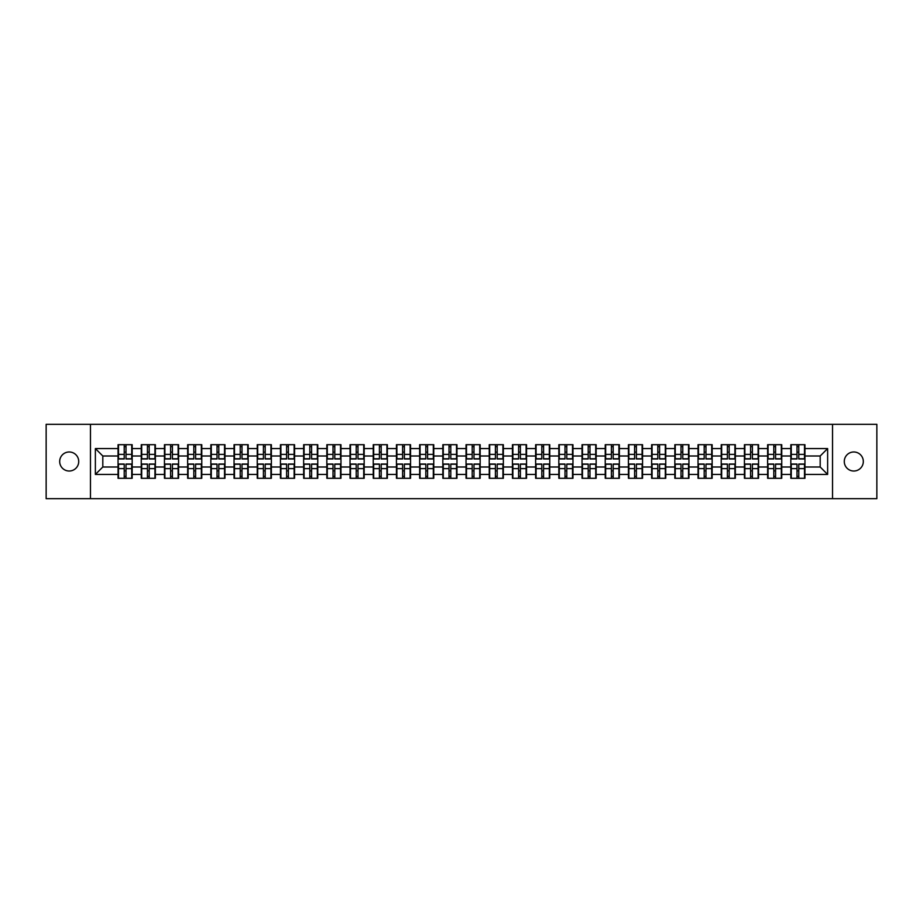 <?xml version="1.0" encoding="UTF-8"?>
<svg xmlns="http://www.w3.org/2000/svg" width="923" height="923" viewBox="0 0 923 923"><rect width="100%" height="100%" fill="white"/><g stroke="black" fill="none" stroke-linecap="round" stroke-linejoin="round"><path stroke-width="1.38" d="M853.798 471.018A9.518 9.518 0 0 1 844.28 461.5A9.518 9.518 0 0 1 853.798 451.982A9.518 9.518 0 0 1 863.317 461.5A9.518 9.518 0 0 1 853.798 471.018M69.202 471.018A9.518 9.518 0 0 1 59.683 461.5A9.518 9.518 0 0 1 69.202 451.982A9.518 9.518 0 0 1 78.72 461.5A9.518 9.518 0 0 1 69.202 471.018M832.534 498.674L876.85 498.674L876.85 424.326L832.534 424.326L832.534 498.674L90.466 498.674L90.466 424.326L46.15 424.326L46.15 498.674L90.466 498.674M832.534 424.326L90.466 424.326M820.189 467.003L820.189 455.997L804.948 455.997L804.948 467.003L820.189 467.003L827.631 474.434L827.631 448.566L804.948 448.566L804.948 444.701L790.826 444.701L790.826 455.997L781.746 455.997L781.746 467.003L790.826 467.003L790.826 455.997M827.631 474.434L804.948 474.434L804.948 478.299L790.826 478.299L790.826 474.434L781.746 474.434L781.746 478.299L767.624 478.299L767.624 474.434L758.556 474.434L758.556 478.299L744.423 478.299L744.423 474.434L735.354 474.434L735.354 478.299L721.221 478.299L721.221 474.434L712.152 474.434L712.152 478.299L698.03 478.299L698.03 474.434L688.95 474.434L688.95 478.299L674.828 478.299L674.828 474.434L665.76 474.434L665.76 478.299L651.626 478.299L651.626 474.434L642.558 474.434L642.558 478.299L628.425 478.299L628.425 474.434L619.356 474.434L619.356 478.299L605.234 478.299L605.234 474.434L596.154 474.434L596.154 478.299L582.032 478.299L582.032 474.434L572.964 474.434L572.964 478.299L558.83 478.299L558.83 474.434L549.762 474.434L549.762 478.299L535.628 478.299L535.628 474.434L526.56 474.434L526.56 478.299L512.438 478.299L512.438 474.434L503.358 474.434L503.358 478.299L489.236 478.299L489.236 474.434L480.168 474.434L480.168 478.299L466.034 478.299L466.034 474.434L456.966 474.434L456.966 478.299L442.832 478.299L442.832 474.434L433.764 474.434L433.764 478.299L419.642 478.299L419.642 474.434L410.562 474.434L410.562 478.299L396.44 478.299L396.44 474.434L387.372 474.434L387.372 478.299L373.238 478.299L373.238 474.434L364.17 474.434L364.17 478.299L350.036 478.299L350.036 474.434L340.968 474.434L340.968 478.299L326.846 478.299L326.846 474.434L317.766 474.434L317.766 478.299L303.644 478.299L303.644 474.434L294.575 474.434L294.575 478.299L280.442 478.299L280.442 474.434L271.374 474.434L271.374 478.299L257.24 478.299L257.24 474.434L248.172 474.434L248.172 478.299L234.05 478.299L234.05 474.434L224.97 474.434L224.97 478.299L210.848 478.299L210.848 474.434L201.779 474.434L201.779 478.299L187.646 478.299L187.646 474.434L178.577 474.434L178.577 478.299L164.444 478.299L164.444 474.434L155.376 474.434L155.376 478.299L141.254 478.299L141.254 474.434L132.174 474.434L132.174 478.299L118.052 478.299L118.052 474.434L95.369 474.434L95.369 448.566L118.052 448.566L118.052 455.997L102.811 455.997L102.811 467.003L118.052 467.003L118.052 455.997M790.826 448.566L781.746 448.566L781.746 444.701L767.624 444.701L767.624 448.566L758.556 448.566L758.556 444.701L744.423 444.701L744.423 448.566L735.354 448.566L735.354 444.701L721.221 444.701L721.221 448.566L712.152 448.566L712.152 444.701L698.03 444.701L698.03 448.566L688.95 448.566L688.95 444.701L674.828 444.701L674.828 448.566L665.76 448.566L665.76 444.701L651.626 444.701L651.626 448.566L642.558 448.566L642.558 444.701L628.425 444.701L628.425 448.566L619.356 448.566L619.356 444.701L605.234 444.701L605.234 448.566L596.154 448.566L596.154 444.701L582.032 444.701L582.032 448.566L572.964 448.566L572.964 444.701L558.83 444.701L558.83 448.566L549.762 448.566L549.762 444.701L535.628 444.701L535.628 448.566L526.56 448.566L526.56 444.701L512.438 444.701L512.438 448.566L503.358 448.566L503.358 444.701L489.236 444.701L489.236 448.566L480.168 448.566L480.168 444.701L466.034 444.701L466.034 448.566L456.966 448.566L456.966 444.701L442.832 444.701L442.832 448.566L433.764 448.566L433.764 444.701L419.642 444.701L419.642 448.566L410.562 448.566L410.562 444.701L396.44 444.701L396.44 448.566L387.372 448.566L387.372 444.701L373.238 444.701L373.238 448.566L364.17 448.566L364.17 444.701L350.036 444.701L350.036 448.566L340.968 448.566L340.968 444.701L326.846 444.701L326.846 448.566L317.766 448.566L317.766 444.701L303.644 444.701L303.644 448.566L294.575 448.566L294.575 444.701L280.442 444.701L280.442 448.566L271.374 448.566L271.374 444.701L257.24 444.701L257.24 448.566L248.172 448.566L248.172 444.701L234.05 444.701L234.05 448.566L224.97 448.566L224.97 444.701L210.848 444.701L210.848 448.566L201.779 448.566L201.779 444.701L187.646 444.701L187.646 448.566L178.577 448.566L178.577 444.701L164.444 444.701L164.444 448.566L155.376 448.566L155.376 444.701L141.254 444.701L141.254 448.566L132.174 448.566L132.174 444.701L118.052 444.701L118.052 448.566M790.826 467.003L790.826 474.434M781.746 467.003L781.746 474.434M781.746 448.566L781.746 455.997M758.556 467.003L767.624 467.003L767.624 455.997L758.556 455.997L758.556 474.434M767.624 467.003L767.624 474.434M767.624 448.566L767.624 455.997M758.556 448.566L758.556 455.997M735.354 467.003L744.423 467.003L744.423 455.997L735.354 455.997L735.354 474.434M744.423 467.003L744.423 474.434M744.423 448.566L744.423 455.997M735.354 448.566L735.354 455.997M712.152 467.003L721.221 467.003L721.221 455.997L712.152 455.997L712.152 474.434M721.221 467.003L721.221 474.434M721.221 448.566L721.221 455.997M712.152 448.566L712.152 455.997M688.95 467.003L698.03 467.003L698.03 455.997L688.95 455.997L688.95 474.434M698.03 467.003L698.03 474.434M698.03 448.566L698.03 455.997M688.95 448.566L688.95 455.997M665.76 467.003L674.828 467.003L674.828 455.997L665.76 455.997L665.76 474.434M674.828 467.003L674.828 474.434M674.828 448.566L674.828 455.997M665.76 448.566L665.76 455.997M642.558 467.003L651.626 467.003L651.626 455.997L642.558 455.997L642.558 474.434M651.626 467.003L651.626 474.434M651.626 448.566L651.626 455.997M642.558 448.566L642.558 455.997M619.356 467.003L628.425 467.003L628.425 455.997L619.356 455.997L619.356 474.434M628.425 467.003L628.425 474.434M628.425 448.566L628.425 455.997M619.356 448.566L619.356 455.997M596.154 467.003L605.234 467.003L605.234 455.997L596.154 455.997L596.154 474.434M605.234 467.003L605.234 474.434M605.234 448.566L605.234 455.997M596.154 448.566L596.154 455.997M572.964 467.003L582.032 467.003L582.032 455.997L572.964 455.997L572.964 474.434M582.032 467.003L582.032 474.434M582.032 448.566L582.032 455.997M572.964 448.566L572.964 455.997M549.762 467.003L558.83 467.003L558.83 455.997L549.762 455.997L549.762 474.434M558.83 467.003L558.83 474.434M558.83 448.566L558.83 455.997M549.762 448.566L549.762 455.997M526.56 467.003L535.628 467.003L535.628 455.997L526.56 455.997L526.56 474.434M535.628 467.003L535.628 474.434M535.628 448.566L535.628 455.997M526.56 448.566L526.56 455.997M503.358 467.003L512.438 467.003L512.438 455.997L503.358 455.997L503.358 474.434M512.438 467.003L512.438 474.434M512.438 448.566L512.438 455.997M503.358 448.566L503.358 455.997M480.168 467.003L489.236 467.003L489.236 455.997L480.168 455.997L480.168 474.434M489.236 467.003L489.236 474.434M489.236 448.566L489.236 455.997M480.168 448.566L480.168 455.997M456.966 467.003L466.034 467.003L466.034 455.997L456.966 455.997L456.966 474.434M466.034 467.003L466.034 474.434M466.034 448.566L466.034 455.997M456.966 448.566L456.966 455.997M433.764 467.003L442.832 467.003L442.832 455.997L433.764 455.997L433.764 474.434M442.832 467.003L442.832 474.434M442.832 448.566L442.832 455.997M433.764 448.566L433.764 455.997M410.562 467.003L419.642 467.003L419.642 455.997L410.562 455.997L410.562 474.434M419.642 467.003L419.642 474.434M419.642 448.566L419.642 455.997M410.562 448.566L410.562 455.997M387.372 467.003L396.44 467.003L396.44 455.997L387.372 455.997L387.372 474.434M396.44 467.003L396.44 474.434M396.44 448.566L396.44 455.997M387.372 448.566L387.372 455.997M364.17 467.003L373.238 467.003L373.238 455.997L364.17 455.997L364.17 474.434M373.238 467.003L373.238 474.434M373.238 448.566L373.238 455.997M364.17 448.566L364.17 455.997M340.968 467.003L350.036 467.003L350.036 455.997L340.968 455.997L340.968 474.434M350.036 467.003L350.036 474.434M350.036 448.566L350.036 455.997M340.968 448.566L340.968 455.997M317.766 467.003L326.846 467.003L326.846 455.997L317.766 455.997L317.766 474.434M326.846 467.003L326.846 474.434M326.846 448.566L326.846 455.997M317.766 448.566L317.766 455.997M294.575 467.003L303.644 467.003L303.644 455.997L294.575 455.997L294.575 474.434M303.644 467.003L303.644 474.434M303.644 448.566L303.644 455.997M294.575 448.566L294.575 455.997M271.374 467.003L280.442 467.003L280.442 455.997L271.374 455.997L271.374 474.434M280.442 467.003L280.442 474.434M280.442 448.566L280.442 455.997M271.374 448.566L271.374 455.997M248.172 467.003L257.24 467.003L257.24 455.997L248.172 455.997L248.172 474.434M257.24 467.003L257.24 474.434M257.24 448.566L257.24 455.997M248.172 448.566L248.172 455.997M224.97 467.003L234.05 467.003L234.05 455.997L224.97 455.997L224.97 474.434M234.05 467.003L234.05 474.434M234.05 448.566L234.05 455.997M224.97 448.566L224.97 455.997M201.779 467.003L210.848 467.003L210.848 455.997L201.779 455.997L201.779 474.434M210.848 467.003L210.848 474.434M210.848 448.566L210.848 455.997M201.779 448.566L201.779 455.997M178.577 467.003L187.646 467.003L187.646 455.997L178.577 455.997L178.577 474.434M187.646 467.003L187.646 474.434M187.646 448.566L187.646 455.997M178.577 448.566L178.577 455.997M155.376 467.003L164.444 467.003L164.444 455.997L155.376 455.997L155.376 474.434M164.444 467.003L164.444 474.434M164.444 448.566L164.444 455.997M155.376 448.566L155.376 455.997M132.174 467.003L141.254 467.003L141.254 455.997L132.174 455.997L132.174 474.434M141.254 467.003L141.254 474.434M141.254 448.566L141.254 455.997M132.174 448.566L132.174 455.997M118.052 467.003L118.052 474.434M102.811 467.003L95.369 474.434M95.369 448.566L102.811 455.997M804.948 467.003L804.948 474.434M804.948 448.566L804.948 455.997M827.631 448.566L820.189 455.997M131.735 444.701L131.735 458.973L126.013 458.973L126.013 444.701M124.224 444.701L124.224 458.973L118.502 458.973L118.502 444.701M124.224 446.628L126.013 446.628M126.013 452.132L124.224 452.132M118.502 478.299L118.502 464.027L124.224 464.027L124.224 478.299M126.013 478.299L126.013 464.027L131.735 464.027L131.735 478.299M126.013 476.372L124.224 476.372M124.224 470.868L126.013 470.868M154.937 444.701L154.937 458.973L149.203 458.973L149.203 444.701M147.426 444.701L147.426 458.973L141.692 458.973L141.692 444.701M147.426 446.628L149.203 446.628M149.203 452.132L147.426 452.132M178.127 444.701L178.127 458.973L172.405 458.973L172.405 444.701M170.617 444.701L170.617 458.973L164.894 458.973L164.894 444.701M170.617 446.628L172.405 446.628M172.405 452.132L170.617 452.132M201.329 444.701L201.329 458.973L195.607 458.973L195.607 444.701M193.818 444.701L193.818 458.973L188.096 458.973L188.096 444.701M193.818 446.628L195.607 446.628M195.607 452.132L193.818 452.132M224.531 444.701L224.531 458.973L218.809 458.973L218.809 444.701M217.02 444.701L217.02 458.973L211.298 458.973L211.298 444.701M217.02 446.628L218.809 446.628M218.809 452.132L217.02 452.132M247.733 444.701L247.733 458.973L241.999 458.973L241.999 444.701M240.222 444.701L240.222 458.973L234.488 458.973L234.488 444.701M240.222 446.628L241.999 446.628M241.999 452.132L240.222 452.132M141.692 478.299L141.692 464.027L147.426 464.027L147.426 478.299M149.203 478.299L149.203 464.027L154.937 464.027L154.937 478.299M149.203 476.372L147.426 476.372M147.426 470.868L149.203 470.868M164.894 478.299L164.894 464.027L170.617 464.027L170.617 478.299M172.405 478.299L172.405 464.027L178.127 464.027L178.127 478.299M172.405 476.372L170.617 476.372M170.617 470.868L172.405 470.868M188.096 478.299L188.096 464.027L193.818 464.027L193.818 478.299M195.607 478.299L195.607 464.027L201.329 464.027L201.329 478.299M195.607 476.372L193.818 476.372M193.818 470.868L195.607 470.868M211.298 478.299L211.298 464.027L217.02 464.027L217.02 478.299M218.809 478.299L218.809 464.027L224.531 464.027L224.531 478.299M218.809 476.372L217.02 476.372M217.02 470.868L218.809 470.868M234.488 478.299L234.488 464.027L240.222 464.027L240.222 478.299M241.999 478.299L241.999 464.027L247.733 464.027L247.733 478.299M241.999 476.372L240.222 476.372M240.222 470.868L241.999 470.868M270.924 444.701L270.924 458.973L265.201 458.973L265.201 444.701M263.413 444.701L263.413 458.973L257.69 458.973L257.69 444.701M263.413 446.628L265.201 446.628M265.201 452.132L263.413 452.132M257.69 478.299L257.69 464.027L263.413 464.027L263.413 478.299M265.201 478.299L265.201 464.027L270.924 464.027L270.924 478.299M265.201 476.372L263.413 476.372M263.413 470.868L265.201 470.868M294.125 444.701L294.125 458.973L288.403 458.973L288.403 444.701M286.615 444.701L286.615 458.973L280.892 458.973L280.892 444.701M286.615 446.628L288.403 446.628M288.403 452.132L286.615 452.132M280.892 478.299L280.892 464.027L286.615 464.027L286.615 478.299M288.403 478.299L288.403 464.027L294.125 464.027L294.125 478.299M288.403 476.372L286.615 476.372M286.615 470.868L288.403 470.868M317.327 444.701L317.327 458.973L311.605 458.973L311.605 444.701M309.816 444.701L309.816 458.973L304.094 458.973L304.094 444.701M309.816 446.628L311.605 446.628M311.605 452.132L309.816 452.132M304.094 478.299L304.094 464.027L309.816 464.027L309.816 478.299M311.605 478.299L311.605 464.027L317.327 464.027L317.327 478.299M311.605 476.372L309.816 476.372M309.816 470.868L311.605 470.868M340.529 444.701L340.529 458.973L334.795 458.973L334.795 444.701M333.018 444.701L333.018 458.973L327.284 458.973L327.284 444.701M333.018 446.628L334.795 446.628M334.795 452.132L333.018 452.132M327.284 478.299L327.284 464.027L333.018 464.027L333.018 478.299M334.795 478.299L334.795 464.027L340.529 464.027L340.529 478.299M334.795 476.372L333.018 476.372M333.018 470.868L334.795 470.868M363.72 444.701L363.72 458.973L357.997 458.973L357.997 444.701M356.209 444.701L356.209 458.973L350.486 458.973L350.486 444.701M356.209 446.628L357.997 446.628M357.997 452.132L356.209 452.132M350.486 478.299L350.486 464.027L356.209 464.027L356.209 478.299M357.997 478.299L357.997 464.027L363.72 464.027L363.72 478.299M357.997 476.372L356.209 476.372M356.209 470.868L357.997 470.868M386.922 444.701L386.922 458.973L381.199 458.973L381.199 444.701M379.411 444.701L379.411 458.973L373.688 458.973L373.688 444.701M379.411 446.628L381.199 446.628M381.199 452.132L379.411 452.132M373.688 478.299L373.688 464.027L379.411 464.027L379.411 478.299M381.199 478.299L381.199 464.027L386.922 464.027L386.922 478.299M381.199 476.372L379.411 476.372M379.411 470.868L381.199 470.868M410.124 444.701L410.124 458.973L404.389 458.973L404.389 444.701M402.613 444.701L402.613 458.973L396.89 458.973L396.89 444.701M402.613 446.628L404.389 446.628M404.389 452.132L402.613 452.132M396.89 478.299L396.89 464.027L402.613 464.027L402.613 478.299M404.389 478.299L404.389 464.027L410.124 464.027L410.124 478.299M404.389 476.372L402.613 476.372M402.613 470.868L404.389 470.868M433.314 444.701L433.314 458.973L427.591 458.973L427.591 444.701M425.815 444.701L425.815 458.973L420.08 458.973L420.08 444.701M425.815 446.628L427.591 446.628M427.591 452.132L425.815 452.132M420.08 478.299L420.08 464.027L425.815 464.027L425.815 478.299M427.591 478.299L427.591 464.027L433.314 464.027L433.314 478.299M427.591 476.372L425.815 476.372M425.815 470.868L427.591 470.868M456.516 444.701L456.516 458.973L450.793 458.973L450.793 444.701M449.005 444.701L449.005 458.973L443.282 458.973L443.282 444.701M449.005 446.628L450.793 446.628M450.793 452.132L449.005 452.132M443.282 478.299L443.282 464.027L449.005 464.027L449.005 478.299M450.793 478.299L450.793 464.027L456.516 464.027L456.516 478.299M450.793 476.372L449.005 476.372M449.005 470.868L450.793 470.868M479.718 444.701L479.718 458.973L473.995 458.973L473.995 444.701M472.207 444.701L472.207 458.973L466.484 458.973L466.484 444.701M472.207 446.628L473.995 446.628M473.995 452.132L472.207 452.132M466.484 478.299L466.484 464.027L472.207 464.027L472.207 478.299M473.995 478.299L473.995 464.027L479.718 464.027L479.718 478.299M473.995 476.372L472.207 476.372M472.207 470.868L473.995 470.868M502.92 444.701L502.92 458.973L497.185 458.973L497.185 444.701M495.409 444.701L495.409 458.973L489.686 458.973L489.686 444.701M495.409 446.628L497.185 446.628M497.185 452.132L495.409 452.132M489.686 478.299L489.686 464.027L495.409 464.027L495.409 478.299M497.185 478.299L497.185 464.027L502.92 464.027L502.92 478.299M497.185 476.372L495.409 476.372M495.409 470.868L497.185 470.868M526.11 444.701L526.11 458.973L520.387 458.973L520.387 444.701M518.611 444.701L518.611 458.973L512.876 458.973L512.876 444.701M518.611 446.628L520.387 446.628M520.387 452.132L518.611 452.132M512.876 478.299L512.876 464.027L518.611 464.027L518.611 478.299M520.387 478.299L520.387 464.027L526.11 464.027L526.11 478.299M520.387 476.372L518.611 476.372M518.611 470.868L520.387 470.868M549.312 444.701L549.312 458.973L543.589 458.973L543.589 444.701M541.801 444.701L541.801 458.973L536.078 458.973L536.078 444.701M541.801 446.628L543.589 446.628M543.589 452.132L541.801 452.132M536.078 478.299L536.078 464.027L541.801 464.027L541.801 478.299M543.589 478.299L543.589 464.027L549.312 464.027L549.312 478.299M543.589 476.372L541.801 476.372M541.801 470.868L543.589 470.868M572.514 444.701L572.514 458.973L566.791 458.973L566.791 444.701M565.003 444.701L565.003 458.973L559.28 458.973L559.28 444.701M565.003 446.628L566.791 446.628M566.791 452.132L565.003 452.132M559.28 478.299L559.28 464.027L565.003 464.027L565.003 478.299M566.791 478.299L566.791 464.027L572.514 464.027L572.514 478.299M566.791 476.372L565.003 476.372M565.003 470.868L566.791 470.868M595.716 444.701L595.716 458.973L589.982 458.973L589.982 444.701M588.205 444.701L588.205 458.973L582.471 458.973L582.471 444.701M588.205 446.628L589.982 446.628M589.982 452.132L588.205 452.132M582.471 478.299L582.471 464.027L588.205 464.027L588.205 478.299M589.982 478.299L589.982 464.027L595.716 464.027L595.716 478.299M589.982 476.372L588.205 476.372M588.205 470.868L589.982 470.868M618.906 444.701L618.906 458.973L613.184 458.973L613.184 444.701M611.395 444.701L611.395 458.973L605.673 458.973L605.673 444.701M611.395 446.628L613.184 446.628M613.184 452.132L611.395 452.132M605.673 478.299L605.673 464.027L611.395 464.027L611.395 478.299M613.184 478.299L613.184 464.027L618.906 464.027L618.906 478.299M613.184 476.372L611.395 476.372M611.395 470.868L613.184 470.868M642.108 444.701L642.108 458.973L636.385 458.973L636.385 444.701M634.597 444.701L634.597 458.973L628.875 458.973L628.875 444.701M634.597 446.628L636.385 446.628M636.385 452.132L634.597 452.132M628.875 478.299L628.875 464.027L634.597 464.027L634.597 478.299M636.385 478.299L636.385 464.027L642.108 464.027L642.108 478.299M636.385 476.372L634.597 476.372M634.597 470.868L636.385 470.868M665.31 444.701L665.31 458.973L659.587 458.973L659.587 444.701M657.799 444.701L657.799 458.973L652.076 458.973L652.076 444.701M657.799 446.628L659.587 446.628M659.587 452.132L657.799 452.132M652.076 478.299L652.076 464.027L657.799 464.027L657.799 478.299M659.587 478.299L659.587 464.027L665.31 464.027L665.31 478.299M659.587 476.372L657.799 476.372M657.799 470.868L659.587 470.868M688.512 444.701L688.512 458.973L682.778 458.973L682.778 444.701M681.001 444.701L681.001 458.973L675.267 458.973L675.267 444.701M681.001 446.628L682.778 446.628M682.778 452.132L681.001 452.132M675.267 478.299L675.267 464.027L681.001 464.027L681.001 478.299M682.778 478.299L682.778 464.027L688.512 464.027L688.512 478.299M682.778 476.372L681.001 476.372M681.001 470.868L682.778 470.868M711.702 444.701L711.702 458.973L705.98 458.973L705.98 444.701M704.191 444.701L704.191 458.973L698.469 458.973L698.469 444.701M704.191 446.628L705.98 446.628M705.98 452.132L704.191 452.132M698.469 478.299L698.469 464.027L704.191 464.027L704.191 478.299M705.98 478.299L705.98 464.027L711.702 464.027L711.702 478.299M705.98 476.372L704.191 476.372M704.191 470.868L705.98 470.868M734.904 444.701L734.904 458.973L729.182 458.973L729.182 444.701M727.393 444.701L727.393 458.973L721.671 458.973L721.671 444.701M727.393 446.628L729.182 446.628M729.182 452.132L727.393 452.132M721.671 478.299L721.671 464.027L727.393 464.027L727.393 478.299M729.182 478.299L729.182 464.027L734.904 464.027L734.904 478.299M729.182 476.372L727.393 476.372M727.393 470.868L729.182 470.868M758.106 444.701L758.106 458.973L752.383 458.973L752.383 444.701M750.595 444.701L750.595 458.973L744.873 458.973L744.873 444.701M750.595 446.628L752.383 446.628M752.383 452.132L750.595 452.132M744.873 478.299L744.873 464.027L750.595 464.027L750.595 478.299M752.383 478.299L752.383 464.027L758.106 464.027L758.106 478.299M752.383 476.372L750.595 476.372M750.595 470.868L752.383 470.868M781.308 444.701L781.308 458.973L775.574 458.973L775.574 444.701M773.797 444.701L773.797 458.973L768.063 458.973L768.063 444.701M773.797 446.628L775.574 446.628M775.574 452.132L773.797 452.132M768.063 478.299L768.063 464.027L773.797 464.027L773.797 478.299M775.574 478.299L775.574 464.027L781.308 464.027L781.308 478.299M775.574 476.372L773.797 476.372M773.797 470.868L775.574 470.868M804.498 444.701L804.498 458.973L798.776 458.973L798.776 444.701M796.987 444.701L796.987 458.973L791.265 458.973L791.265 444.701M796.987 446.628L798.776 446.628M798.776 452.132L796.987 452.132M791.265 478.299L791.265 464.027L796.987 464.027L796.987 478.299M798.776 478.299L798.776 464.027L804.498 464.027L804.498 478.299M798.776 476.372L796.987 476.372M796.987 470.868L798.776 470.868M124.224 454.381L118.502 454.381M124.224 458.777L118.502 458.777M131.735 454.381L126.013 454.381M131.735 458.777L126.013 458.777M126.013 468.619L131.735 468.619M126.013 464.223L131.735 464.223M118.502 468.619L124.224 468.619M118.502 464.223L124.224 464.223M147.426 454.381L141.692 454.381M147.426 458.777L141.692 458.777M154.937 454.381L149.203 454.381M154.937 458.777L149.203 458.777M170.617 454.381L164.894 454.381M170.617 458.777L164.894 458.777M178.127 454.381L172.405 454.381M178.127 458.777L172.405 458.777M193.818 454.381L188.096 454.381M193.818 458.777L188.096 458.777M201.329 454.381L195.607 454.381M201.329 458.777L195.607 458.777M217.02 454.381L211.298 454.381M217.02 458.777L211.298 458.777M224.531 454.381L218.809 454.381M224.531 458.777L218.809 458.777M240.222 454.381L234.488 454.381M240.222 458.777L234.488 458.777M247.733 454.381L241.999 454.381M247.733 458.777L241.999 458.777M149.203 468.619L154.937 468.619M149.203 464.223L154.937 464.223M141.692 468.619L147.426 468.619M141.692 464.223L147.426 464.223M172.405 468.619L178.127 468.619M172.405 464.223L178.127 464.223M164.894 468.619L170.617 468.619M164.894 464.223L170.617 464.223M195.607 468.619L201.329 468.619M195.607 464.223L201.329 464.223M188.096 468.619L193.818 468.619M188.096 464.223L193.818 464.223M218.809 468.619L224.531 468.619M218.809 464.223L224.531 464.223M211.298 468.619L217.02 468.619M211.298 464.223L217.02 464.223M241.999 468.619L247.733 468.619M241.999 464.223L247.733 464.223M234.488 468.619L240.222 468.619M234.488 464.223L240.222 464.223M263.413 454.381L257.69 454.381M263.413 458.777L257.69 458.777M270.924 454.381L265.201 454.381M270.924 458.777L265.201 458.777M265.201 468.619L270.924 468.619M265.201 464.223L270.924 464.223M257.69 468.619L263.413 468.619M257.69 464.223L263.413 464.223M286.615 454.381L280.892 454.381M286.615 458.777L280.892 458.777M294.125 454.381L288.403 454.381M294.125 458.777L288.403 458.777M288.403 468.619L294.125 468.619M288.403 464.223L294.125 464.223M280.892 468.619L286.615 468.619M280.892 464.223L286.615 464.223M309.816 454.381L304.094 454.381M309.816 458.777L304.094 458.777M317.327 454.381L311.605 454.381M317.327 458.777L311.605 458.777M311.605 468.619L317.327 468.619M311.605 464.223L317.327 464.223M304.094 468.619L309.816 468.619M304.094 464.223L309.816 464.223M333.018 454.381L327.284 454.381M333.018 458.777L327.284 458.777M340.529 454.381L334.795 454.381M340.529 458.777L334.795 458.777M334.795 468.619L340.529 468.619M334.795 464.223L340.529 464.223M327.284 468.619L333.018 468.619M327.284 464.223L333.018 464.223M356.209 454.381L350.486 454.381M356.209 458.777L350.486 458.777M363.72 454.381L357.997 454.381M363.72 458.777L357.997 458.777M357.997 468.619L363.72 468.619M357.997 464.223L363.72 464.223M350.486 468.619L356.209 468.619M350.486 464.223L356.209 464.223M379.411 454.381L373.688 454.381M379.411 458.777L373.688 458.777M386.922 454.381L381.199 454.381M386.922 458.777L381.199 458.777M381.199 468.619L386.922 468.619M381.199 464.223L386.922 464.223M373.688 468.619L379.411 468.619M373.688 464.223L379.411 464.223M402.613 454.381L396.89 454.381M402.613 458.777L396.89 458.777M410.124 454.381L404.389 454.381M410.124 458.777L404.389 458.777M404.389 468.619L410.124 468.619M404.389 464.223L410.124 464.223M396.89 468.619L402.613 468.619M396.89 464.223L402.613 464.223M425.815 454.381L420.08 454.381M425.815 458.777L420.08 458.777M433.314 454.381L427.591 454.381M433.314 458.777L427.591 458.777M427.591 468.619L433.314 468.619M427.591 464.223L433.314 464.223M420.08 468.619L425.815 468.619M420.08 464.223L425.815 464.223M449.005 454.381L443.282 454.381M449.005 458.777L443.282 458.777M456.516 454.381L450.793 454.381M456.516 458.777L450.793 458.777M450.793 468.619L456.516 468.619M450.793 464.223L456.516 464.223M443.282 468.619L449.005 468.619M443.282 464.223L449.005 464.223M472.207 454.381L466.484 454.381M472.207 458.777L466.484 458.777M479.718 454.381L473.995 454.381M479.718 458.777L473.995 458.777M473.995 468.619L479.718 468.619M473.995 464.223L479.718 464.223M466.484 468.619L472.207 468.619M466.484 464.223L472.207 464.223M495.409 454.381L489.686 454.381M495.409 458.777L489.686 458.777M502.92 454.381L497.185 454.381M502.92 458.777L497.185 458.777M497.185 468.619L502.92 468.619M497.185 464.223L502.92 464.223M489.686 468.619L495.409 468.619M489.686 464.223L495.409 464.223M518.611 454.381L512.876 454.381M518.611 458.777L512.876 458.777M526.11 454.381L520.387 454.381M526.11 458.777L520.387 458.777M520.387 468.619L526.11 468.619M520.387 464.223L526.11 464.223M512.876 468.619L518.611 468.619M512.876 464.223L518.611 464.223M541.801 454.381L536.078 454.381M541.801 458.777L536.078 458.777M549.312 454.381L543.589 454.381M549.312 458.777L543.589 458.777M543.589 468.619L549.312 468.619M543.589 464.223L549.312 464.223M536.078 468.619L541.801 468.619M536.078 464.223L541.801 464.223M565.003 454.381L559.28 454.381M565.003 458.777L559.28 458.777M572.514 454.381L566.791 454.381M572.514 458.777L566.791 458.777M566.791 468.619L572.514 468.619M566.791 464.223L572.514 464.223M559.28 468.619L565.003 468.619M559.28 464.223L565.003 464.223M588.205 454.381L582.471 454.381M588.205 458.777L582.471 458.777M595.716 454.381L589.982 454.381M595.716 458.777L589.982 458.777M589.982 468.619L595.716 468.619M589.982 464.223L595.716 464.223M582.471 468.619L588.205 468.619M582.471 464.223L588.205 464.223M611.395 454.381L605.673 454.381M611.395 458.777L605.673 458.777M618.906 454.381L613.184 454.381M618.906 458.777L613.184 458.777M613.184 468.619L618.906 468.619M613.184 464.223L618.906 464.223M605.673 468.619L611.395 468.619M605.673 464.223L611.395 464.223M634.597 454.381L628.875 454.381M634.597 458.777L628.875 458.777M642.108 454.381L636.385 454.381M642.108 458.777L636.385 458.777M636.385 468.619L642.108 468.619M636.385 464.223L642.108 464.223M628.875 468.619L634.597 468.619M628.875 464.223L634.597 464.223M657.799 454.381L652.076 454.381M657.799 458.777L652.076 458.777M665.31 454.381L659.587 454.381M665.31 458.777L659.587 458.777M659.587 468.619L665.31 468.619M659.587 464.223L665.31 464.223M652.076 468.619L657.799 468.619M652.076 464.223L657.799 464.223M681.001 454.381L675.267 454.381M681.001 458.777L675.267 458.777M688.512 454.381L682.778 454.381M688.512 458.777L682.778 458.777M682.778 468.619L688.512 468.619M682.778 464.223L688.512 464.223M675.267 468.619L681.001 468.619M675.267 464.223L681.001 464.223M704.191 454.381L698.469 454.381M704.191 458.777L698.469 458.777M711.702 454.381L705.98 454.381M711.702 458.777L705.98 458.777M705.98 468.619L711.702 468.619M705.98 464.223L711.702 464.223M698.469 468.619L704.191 468.619M698.469 464.223L704.191 464.223M727.393 454.381L721.671 454.381M727.393 458.777L721.671 458.777M734.904 454.381L729.182 454.381M734.904 458.777L729.182 458.777M729.182 468.619L734.904 468.619M729.182 464.223L734.904 464.223M721.671 468.619L727.393 468.619M721.671 464.223L727.393 464.223M750.595 454.381L744.873 454.381M750.595 458.777L744.873 458.777M758.106 454.381L752.383 454.381M758.106 458.777L752.383 458.777M752.383 468.619L758.106 468.619M752.383 464.223L758.106 464.223M744.873 468.619L750.595 468.619M744.873 464.223L750.595 464.223M773.797 454.381L768.063 454.381M773.797 458.777L768.063 458.777M781.308 454.381L775.574 454.381M781.308 458.777L775.574 458.777M775.574 468.619L781.308 468.619M775.574 464.223L781.308 464.223M768.063 468.619L773.797 468.619M768.063 464.223L773.797 464.223M796.987 454.381L791.265 454.381M796.987 458.777L791.265 458.777M804.498 454.381L798.776 454.381M804.498 458.777L798.776 458.777M798.776 468.619L804.498 468.619M798.776 464.223L804.498 464.223M791.265 468.619L796.987 468.619M791.265 464.223L796.987 464.223"/></g></svg>
